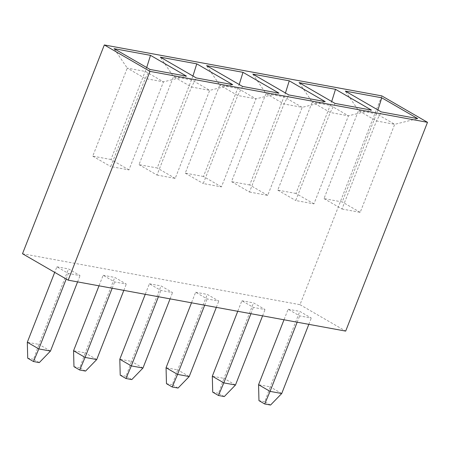 <?xml version="1.0" encoding="UTF-8"?>
<svg xmlns="http://www.w3.org/2000/svg" width="450" height="450" viewBox="0 0 450 450"><rect width="100%" height="100%" fill="white"/><g stroke="black" fill="none" stroke-linecap="round" stroke-linejoin="round"><path stroke-width="0.34" stroke-dasharray="2.25 1.69" d="M56.886 266.794L68.535 268.937L80.049 275.597L68.394 273.454L56.886 266.794L54.703 272.363M50.473 351.056L38.964 344.402L68.535 268.937M39.302 362.593L33.542 359.263L38.964 344.402L27.309 342.259M77.58 281.891L80.049 275.597M66.212 279.023L68.394 273.454M33.542 359.263L27.72 358.194M103.134 275.287L114.784 277.425L126.298 284.085L114.643 281.947L103.134 275.287L99.006 285.823M96.722 359.55L85.213 352.89L114.784 277.425M85.551 371.081L79.796 367.757L85.213 352.89L73.558 350.752M123.829 290.379L126.298 284.085M112.174 288.242L114.643 281.947M79.796 367.757L73.969 366.683M149.383 283.776L161.038 285.919L172.547 292.573L160.892 290.436L149.383 283.776L145.254 294.311M142.971 368.038L131.462 361.384L161.038 285.919M131.799 379.575L126.045 376.245L131.462 361.384L119.807 359.241M170.078 298.868L172.547 292.573M158.428 296.73L160.892 290.436M126.045 376.245L120.218 375.176M195.632 292.269L207.287 294.407L218.796 301.067L207.141 298.929L195.632 292.269L191.503 302.805M189.219 376.532L177.711 369.872L207.287 294.407M178.048 388.063L172.294 384.739L177.711 369.872L166.056 367.734M216.332 307.361L218.796 301.067M204.677 305.224L207.141 298.929M172.294 384.739L166.466 383.664M241.881 300.757L253.536 302.901L265.044 309.555L253.389 307.418L241.881 300.757L237.752 311.293M235.474 385.02L223.959 378.36L253.536 302.901M224.297 396.557L218.542 393.227L223.959 378.36L212.31 376.223M262.581 315.849L265.044 309.555M250.926 313.712L253.389 307.418M218.542 393.227L212.715 392.158M288.129 309.251L299.784 311.389L311.293 318.049L299.644 315.906L288.129 309.251L284.001 319.787M281.722 393.514L270.214 386.854L299.784 311.389M270.546 405.045L264.791 401.715L270.214 386.854L258.559 384.716M308.829 324.343L311.293 318.049M297.174 322.2L299.644 315.906M264.791 401.715L258.964 400.646M22.5 253.738L299.998 304.684L381.819 95.895M299.998 304.684L345.679 331.104M150.064 69.474L145.243 78.519L110.745 166.562L128.953 169.903L163.457 81.861L145.468 71.46L127.26 68.113L145.243 78.519L163.457 81.861L186.48 76.157M128.953 169.903L110.964 159.497L146.7 67.528M110.964 159.497L92.756 156.156L127.26 68.113L114.092 48.667M192.949 76.016L157.219 167.991L139.005 164.649L173.509 76.607L191.498 87.008L209.706 90.354L191.717 79.948L173.509 76.607L160.341 57.156M139.005 164.649L156.994 175.05L191.498 87.008L196.312 77.962M156.994 175.05L175.202 178.397L209.706 90.354L232.729 84.651M242.561 86.456L237.746 95.501L203.243 183.544L221.451 186.885L255.954 98.843L237.971 88.442L219.763 85.095L237.746 95.501L255.954 98.843L278.977 93.139M221.451 186.885L203.468 176.479L239.197 84.51M203.468 176.479L185.259 173.138L219.763 85.095L206.595 65.644M252.844 74.138L266.012 93.589L231.508 181.631L249.491 192.032L283.995 103.989L302.203 107.336L284.22 96.93L266.012 93.589L283.995 103.989L288.81 94.944M249.491 192.032L267.699 195.373L302.203 107.336L325.226 101.633M267.699 195.373L249.716 184.972L285.446 92.998M335.059 103.433L330.244 112.483L295.74 200.526L313.948 203.867L348.452 115.824L330.469 105.424L312.261 102.077L330.244 112.483L348.452 115.824L371.481 110.121M313.948 203.867L295.965 193.461L331.701 101.492M295.965 193.461L277.757 190.119L312.261 102.077L299.093 82.626M377.949 109.98L342.214 201.954L324.006 198.613L358.509 110.571L376.493 120.971L394.701 124.318L376.718 113.912L358.509 110.571L345.341 91.119M324.006 198.613L341.989 209.014L376.493 120.971L381.313 111.926M341.989 209.014L360.197 212.355L394.701 124.318L417.729 118.614M92.756 156.156L110.745 166.562M175.202 178.397L157.219 167.991M185.259 173.138L203.243 183.544M249.716 184.972L231.508 181.631M277.757 190.119L295.74 200.526M360.197 212.355L342.214 201.954"/><path stroke-width="0.67" d="M66.212 279.023L38.818 348.919L27.309 342.259L54.703 272.363M27.309 342.259L27.72 358.194L33.474 361.524L38.818 348.919L50.473 351.056L77.58 281.891M50.473 351.056L39.302 362.593L33.474 361.524M112.174 288.242L85.067 357.407L73.558 350.752L99.006 285.823M73.558 350.752L73.969 366.683L79.723 370.012L85.067 357.407L96.722 359.55L123.829 290.379M96.722 359.55L85.551 371.081L79.723 370.012M158.428 296.73L131.321 365.901L119.807 359.241L145.254 294.311M119.807 359.241L120.218 375.176L125.972 378.506L131.321 365.901L142.971 368.038L170.078 298.868M142.971 368.038L131.799 379.575L125.972 378.506M204.677 305.224L177.57 374.389L166.056 367.734L191.503 302.805M166.056 367.734L166.466 383.664L172.221 386.994L177.57 374.389L189.219 376.532L216.332 307.361M189.219 376.532L178.048 388.063L172.221 386.994M250.926 313.712L223.819 382.882L212.31 376.223L237.752 311.293M212.31 376.223L212.715 392.158L218.469 395.488L223.819 382.882L235.474 385.02L262.581 315.849M235.474 385.02L224.297 396.557L218.469 395.488M297.174 322.2L270.067 391.371L258.559 384.716L284.001 319.787M258.559 384.716L258.964 400.646L264.724 403.976L270.067 391.371L281.722 393.514L308.829 324.343M281.722 393.514L270.546 405.045L264.724 403.976M427.5 122.321L345.679 331.104L68.181 280.164L22.5 253.738L104.321 44.955L381.819 95.895L427.5 122.321L150.002 71.381L104.321 44.955M68.181 280.164L150.002 71.381M186.48 76.157L150.064 69.474L114.092 48.667L150.508 55.35L186.48 76.157M160.341 57.156L196.763 63.844L232.729 84.651L196.312 77.962L160.341 57.156M278.977 93.139L242.561 86.456L206.595 65.644L243.011 72.332L278.977 93.139M288.81 94.944L252.844 74.138L289.26 80.82L325.226 101.633L288.81 94.944M371.481 110.121L335.059 103.433L299.093 82.626L335.509 89.314L371.481 110.121M345.341 91.119L381.757 97.802L417.729 118.614L381.313 111.926L345.341 91.119M146.7 67.528L150.508 55.35M192.949 76.016L196.763 63.844M239.197 84.51L243.011 72.332M285.446 92.998L289.26 80.82M331.701 101.492L335.509 89.314M377.949 109.98L381.757 97.802"/></g></svg>
